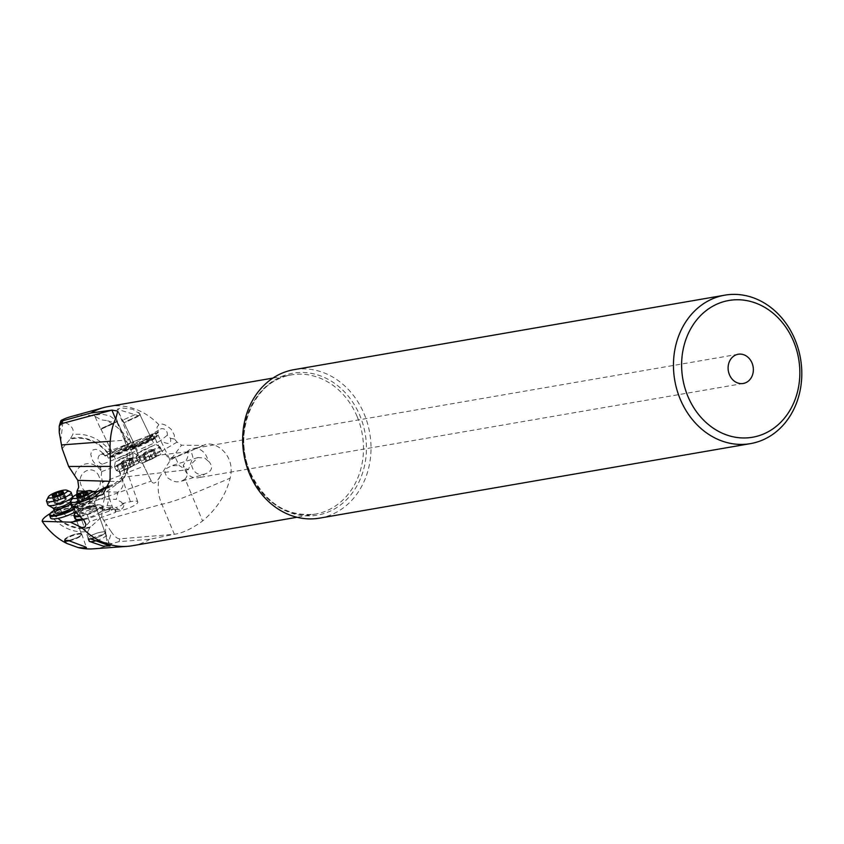 <?xml version="1.0" encoding="UTF-8"?>
<svg xmlns="http://www.w3.org/2000/svg" width="844" height="844" viewBox="0 0 844 844"><rect width="100%" height="100%" fill="white"/><g stroke="black" fill="none" stroke-linecap="round" stroke-linejoin="round"><path stroke-width="0.63" stroke-dasharray="4.22 3.17" d="M172.756 456.984L169.496 459.853L169.148 459.125L172.756 456.984L181.513 445.199L203.594 445.421C212.604 439.344 236.352 453.249 230.138 478.179C225.981 494.711 216.802 508.974 202.602 520.98C191.63 528.871 182.209 533.303 174.349 534.273L149.873 539.263L119.025 541.626L111.999 543.599L107.209 542.861C105.542 534.642 105.141 528.355 106.027 524.008L111.492 532.068L108.317 542.966M171.659 458.324L203.668 445.389L175.278 457.406L179.192 465.593L185.406 469.306C187.853 472.904 187.737 476.143 185.047 479.033A35.585 0.749 67.2 0 1 191.535 494.384L230.138 478.179M132.392 545.73A70.622 59.829 80.2 0 0 149.873 539.263M74.768 474.972A17.946 15.203 80.2 0 1 86.848 463.736A17.946 15.203 80.2 0 1 101.554 471.659L100.447 468.009L102.472 464.158L136.443 450.865L134.196 446.022L151.424 481.46C153.502 484.561 156.182 483.179 159.474 477.324A35.585 30.373 74.4 0 0 161.837 504.195L174.349 534.273L119.837 538.841C117.432 538.862 114.647 536.605 111.492 532.068M49.511 513.964A49.005 41.504 80.2 0 0 87.86 531.477L89.78 527.722L101.691 516.908L106.027 524.008M103.685 520.389L161.837 504.195A35.585 4.895 -22.6 0 0 191.535 494.384L202.602 520.98M177.82 456.319L176.618 456.741M108.327 406.555A70.622 59.829 80.2 0 1 158.883 424.722C161.942 423.044 166.068 424.616 171.279 429.427L174.307 435.04L174.539 439.102L177.082 442.098L181.513 445.199M107.979 487.695L109.003 487.336A35.585 29.835 85.7 0 0 109.857 486.914A35.585 29.835 85.7 0 0 114.299 484.045L123.287 476.048L125.408 467.323A35.585 29.835 85.7 0 0 124.469 440.209A35.585 4.895 157.4 0 1 130.198 440.568A35.585 4.895 157.4 0 1 127.043 444.44L110.364 456.847M115.976 417.843L127.043 444.44A35.585 30.89 -126.7 0 1 129.955 460.413L125.228 475.678C124.532 477.704 124.374 477.535 124.754 475.151C124.374 477.535 124.532 477.704 125.228 475.678L118.593 482.8L102.905 494.468M109.003 487.336L118.593 482.8A35.585 35.585 0 0 0 124.733 476.966L188.444 469.633L185.237 468.304L183.275 465.318L184.203 463.957C188.476 456.921 189.299 452.985 186.672 452.152L190.47 452.3L191.915 453.755L192.896 457.364L188.444 469.633M129.955 460.413L131.706 458.345L132.36 458.514L131.347 463.525L124.754 475.151M186.672 452.152A14.833 12.565 -99.8 0 1 193.118 448.512A14.833 12.565 -99.8 0 1 206.938 457.279A14.833 12.565 -99.8 0 1 208.004 460.929L209.27 461.911C213.384 467.502 211.833 471.564 204.607 474.096A14.833 12.565 -99.8 0 1 198.171 477.736A14.833 12.565 -99.8 0 1 184.34 468.969A14.833 12.565 -99.8 0 1 183.275 465.318M108.612 486.081L114.299 484.045M74.272 508.352L108.718 495.945L109.245 486.64L101.153 489.562M83.028 519.092A14.833 3.344 -19.4 0 0 97.324 513.996A14.833 3.344 -19.4 0 0 99.719 512.635A5.929 1.34 160.6 0 1 100.668 512.097A5.929 1.34 160.6 0 1 106.333 510.071A5.929 1.34 160.6 0 1 109.593 510.156A5.929 1.34 160.6 0 1 108.887 511.2L88.314 518.606L89.612 521.761L87.185 514.629L80.718 512.287L75.074 511.654M80.718 512.287C85.096 505.334 91.279 504.026 99.244 508.362L107.241 505.482L109.182 497.981L108.718 495.945M87.185 514.629L99.244 508.362M88.314 518.606L83.429 519.63M123.889 503.625C118.666 506.875 123.762 504.301 116.282 507.497A5.043 4.241 91.7 0 0 119.553 509.512A5.043 4.241 91.7 0 0 123.889 503.625L122.053 503.573L130.419 501.716A13.05 2.943 160.6 0 1 135.409 501.062A13.05 2.943 160.6 0 1 137.772 501.874A13.05 2.943 160.6 0 1 120.502 510.704A13.05 2.943 160.6 0 1 115.512 511.358A13.05 2.943 160.6 0 1 113.94 511.158L115.195 510.704L115.681 512.35L89.612 521.761L85.56 526.561M50.165 513.627L60.409 509.586L66.919 508.489A5.929 1.34 -19.4 0 0 69.535 508.13A14.833 3.344 -19.4 0 0 56.263 513.004A14.833 3.344 -19.4 0 0 50.598 518.016M75.306 511.802A14.833 3.344 -19.4 0 0 78.608 508.394A5.929 1.34 -19.4 0 0 78.629 508.499A5.929 1.34 -19.4 0 0 79.61 508.858L79.927 508.869A5.929 1.34 -19.4 0 0 87.692 506.653L91.753 506.769A5.929 1.34 -19.4 0 0 89.517 508.763A5.929 1.34 -19.4 0 0 90.508 509.132L90.857 509.143A5.929 1.34 -19.4 0 0 93.589 508.753A14.833 3.344 -19.4 0 0 80.613 513.553A14.833 3.344 -19.4 0 0 74.937 518.564M87.86 531.477C86.499 536.995 92.945 540.782 107.209 542.861M93.367 548.832A67.256 56.981 80.2 0 0 111.999 543.599M89.791 541.563L89.105 540.92M151.424 481.46L136.443 450.865M101.691 516.908C102.356 507.888 103.411 501.399 104.856 497.454L151.245 481.091M185.047 479.033L181.08 481.407L176.902 481.913L172.672 481.059L167.502 477.746C164.327 472.724 164.074 469.591 166.753 468.346L171.733 465.688L179.192 465.593M175.278 457.406A35.585 30.363 74.4 0 0 174.423 457.838A35.585 30.363 74.4 0 0 170.013 460.697L159.474 477.324M208.004 460.929L204.86 458.144L198.034 457.522L191.556 463.736C190.755 462.945 191.303 464.96 193.192 469.781C196.103 473.917 199.912 475.351 204.607 474.096L181.08 481.407M319.665 518.121A75.327 63.817 80.2 0 0 364.249 414.182A75.327 63.817 80.2 0 0 293.997 369.661M169.496 459.853L170.013 460.697L169.496 459.853M177.082 442.098L161.71 451.202L164.464 452.658L169.148 459.125M134.534 446.381A13.05 0.633 -25.7 0 0 136.348 445.854A13.05 0.633 -25.7 0 0 149.683 439.745A13.05 0.633 -25.7 0 0 158.05 435.05A13.05 0.633 -25.7 0 0 156.235 435.557A13.05 0.633 -25.7 0 0 154.23 436.38L153.671 436.707A5.043 4.399 -120.7 0 0 148.586 436.105A5.043 4.399 -120.7 0 0 146.582 439.893L158.218 432.677A5.043 4.399 59.3 0 1 160.212 429.206A5.043 4.399 59.3 0 1 166.806 431.738A5.043 4.399 59.3 0 1 167.218 435.293L170.393 438.194C171.712 444.176 168.399 444.988 160.455 440.631L156.889 442.752L161.71 451.202M170.393 438.194L174.539 439.102M158.883 424.722L157.016 427.085L157.322 432.539L155.106 433.616A14.833 0.717 154.3 0 1 155.591 433.584A14.833 0.717 154.3 0 1 149.367 437.255A14.833 0.717 154.3 0 1 146.561 438.69L142.942 440.726L149.04 438.11M158.218 432.677L157.237 432.244M102.472 464.158A5.043 4.252 -111.4 0 1 98.674 461.204A5.043 4.252 -111.4 0 1 100.615 454.547A5.043 4.252 -111.4 0 1 105.257 455.844A5.043 4.252 -111.4 0 1 105.416 456.024L115.29 451.698A14.833 0.717 154.3 0 1 106.893 455.011A14.833 0.717 154.3 0 1 106.882 454.979L104.635 455.781L111.081 452.173L131.02 442.625A67.256 56.981 80.2 0 0 106.523 420.565L101.174 419.848L95.119 416.398A67.256 56.981 80.2 0 0 70.527 416.736M117.358 421.367L116.989 420.607L117.358 421.367L113.497 423.646L100.784 429.343L94.349 415.09L102.493 414.33L109.688 415.754L117.189 421.356L114.278 422.475L106.523 420.565M94.18 415.628L95.119 416.398M131.02 442.625L157.153 432.402M139.872 415.016L138.194 415.659L117.21 409.234L121.167 407.884L132.666 409.245L139.83 413.824L140.368 414.942L136.506 417.221L123.804 422.918L138.194 415.659M106.112 455.496L107.019 455.254A14.833 0.717 154.3 0 1 113.244 451.593A14.833 0.717 154.3 0 1 126.695 445.115A14.833 0.717 154.3 0 1 133.742 442.414A14.833 0.717 154.3 0 1 127.507 446.086A14.833 0.717 154.3 0 1 115.417 451.962L129.005 446.666A14.833 0.717 154.3 0 1 135.23 443.037A14.833 0.717 154.3 0 1 155.233 433.89L157.322 432.539M111.081 452.173A49.005 41.504 80.2 0 0 72.732 434.66L70.084 439.249A45.027 38.149 -99.8 0 1 108 453.777M62.161 448.67L70.084 439.249M100.447 468.009L94.465 463.103L92.534 460.36L90.783 454.431L91.426 451.688L93.188 449.852L95.752 449.282L98.653 450.01L101.449 451.856L104.635 455.781M60.768 441.064L62.952 421.631C71.297 424.722 74.546 429.068 72.732 434.66M61.232 420.365L62.952 421.631M100.784 429.343L114.278 422.475M114.763 422.285L101.058 429.216L116.704 421.546M117.643 453.703L129.934 448.185L117.643 453.703M132.772 446.434A14.232 0.686 -25.7 0 0 115.069 454.684A14.232 0.686 -25.7 0 0 109.119 458.239A14.232 0.686 -25.7 0 0 111.07 457.659A14.232 0.686 -25.7 0 0 128.763 449.398A14.232 0.686 -25.7 0 0 134.745 445.906A14.232 0.686 -25.7 0 0 132.772 446.434M110.364 457.364A14.833 0.717 -25.7 0 0 128.794 448.755A14.833 0.717 -25.7 0 0 135.019 445.115A14.833 0.717 -25.7 0 0 135.029 445.083A14.833 0.717 -25.7 0 0 132.962 445.664A14.833 0.717 -25.7 0 0 114.531 454.262A14.833 0.717 -25.7 0 0 108.306 457.944A14.833 0.717 -25.7 0 0 108.338 457.965A14.833 0.717 -25.7 0 0 110.364 457.364M105.985 455.232L104.983 455.939M105.416 456.024L104.825 455.686M101.554 471.659L139.587 457.237M104.856 497.454L101.312 475.541L101.67 472.07M119.553 509.512L78.935 508.32A5.043 4.241 -88.3 0 0 82.828 505.609A5.043 4.241 -88.3 0 0 82.997 501.294A5.043 4.241 -88.3 0 0 82.955 501.178A5.043 4.241 -88.3 0 0 79.61 498.276L116.272 499.353L117.97 492.136C122.275 488.781 123.868 485.3 122.77 481.671L117.379 466.363L110.891 466.405M130.419 501.716L117.801 465.899L121.568 463.029L123.129 463.177L125.408 467.323M108.992 485.901L109.245 486.64M109.182 497.981L113.94 511.158M107.241 505.482L112.073 506.189M114.267 508.911L115.681 509.649L115.67 512.371L114.267 508.911L108.887 511.2M108.887 510.852A5.929 1.34 -19.4 0 0 109.498 509.881A5.929 1.34 -19.4 0 0 106.239 509.797A5.929 1.34 -19.4 0 0 100.573 511.823A5.929 1.34 -19.4 0 0 99.624 512.361A14.833 3.344 -19.4 0 0 102.947 509.027A5.929 1.34 -19.4 0 0 102.968 509.154A5.929 1.34 -19.4 0 0 103.949 509.523L104.308 509.533A5.929 1.34 -19.4 0 0 111.957 507.371L116.282 507.497M115.681 509.649L115.195 510.704M91.88 507.033A5.929 1.34 160.6 0 1 91.912 507.012L112.115 507.603A5.929 1.34 160.6 0 1 104.403 509.808L104.044 509.797A5.929 1.34 160.6 0 1 103.063 509.428A5.929 1.34 160.6 0 1 103.042 509.301A14.833 3.344 -19.4 0 0 103 508.985A14.833 3.344 -19.4 0 0 93.695 509.027A5.929 1.34 160.6 0 1 90.952 509.407L90.603 509.396A5.929 1.34 160.6 0 1 89.612 509.037A5.929 1.34 160.6 0 1 91.88 507.033L91.753 506.769M74.093 514.977A14.833 3.344 160.6 0 1 79.652 510.831A14.833 3.344 160.6 0 1 99.265 505.06A14.833 3.344 160.6 0 1 101.312 505.387A14.833 3.344 160.6 0 1 101.945 505.978A14.833 3.344 160.6 0 1 96.269 510.989A14.833 3.344 160.6 0 1 80.644 516.359M76.234 512.456A14.232 3.207 160.6 0 1 79.79 510.293A14.232 3.207 160.6 0 1 98.621 504.754A14.232 3.207 160.6 0 1 100.584 505.06A14.232 3.207 160.6 0 1 95.752 510.441A14.232 3.207 160.6 0 1 80.022 515.716M82.775 510.314A8.894 2.004 -19.4 0 0 79.378 513.321A8.894 2.004 -19.4 0 0 84.273 513.458A8.894 2.004 -19.4 0 0 92.756 510.42A8.894 2.004 -19.4 0 0 96.163 507.413A8.894 2.004 -19.4 0 0 91.268 507.276A8.894 2.004 -19.4 0 0 82.775 510.314M91.616 535.391A8.894 2.004 160.6 0 1 100.098 532.353A8.894 2.004 160.6 0 1 104.994 532.48A8.894 2.004 160.6 0 1 101.586 535.486A8.894 2.004 160.6 0 1 93.104 538.525A8.894 2.004 160.6 0 1 88.209 538.398A8.894 2.004 160.6 0 1 91.616 535.391M90.857 538.989A9.189 2.068 -19.4 0 0 101.755 535.486A9.189 2.068 -19.4 0 0 105.278 532.385A9.189 2.068 -19.4 0 0 100.214 532.247A9.189 2.068 -19.4 0 0 91.447 535.391A9.189 2.068 -19.4 0 0 87.934 538.493A9.189 2.068 -19.4 0 0 88.799 538.999M87.692 506.653L87.818 506.864A5.043 4.241 -88.3 0 1 87.818 506.864A5.929 1.34 160.6 0 1 80.022 509.143L79.705 509.132A5.929 1.34 160.6 0 1 78.724 508.774A5.929 1.34 160.6 0 1 78.703 508.668A14.833 3.344 -19.4 0 0 78.661 508.426A14.833 3.344 -19.4 0 0 69.63 508.404A5.929 1.34 160.6 0 1 67.014 508.763L65.695 508.457M78.935 508.32A5.043 4.241 -88.3 0 1 75.823 506.548L87.818 506.864M122.053 503.573L121.895 502.433L116.272 499.353M49.754 514.429A14.833 3.344 160.6 0 1 55.303 510.282A14.833 3.344 160.6 0 1 74.926 504.512A14.833 3.344 160.6 0 1 76.973 504.839A14.833 3.344 160.6 0 1 77.606 505.429A14.833 3.344 160.6 0 1 74.42 509.027M54.206 510.409A14.232 3.207 160.6 0 1 55.451 509.734A14.232 3.207 160.6 0 1 70.991 504.49M71.824 504.374A14.232 3.207 160.6 0 1 74.272 504.195A14.232 3.207 160.6 0 1 76.245 504.512A14.232 3.207 160.6 0 1 74.441 508.109M65.336 540.487A8.894 2.004 160.6 0 1 64.64 540.023A8.894 2.004 160.6 0 1 68.047 537.016A8.894 2.004 160.6 0 1 76.53 533.978A8.894 2.004 160.6 0 1 81.425 534.115L71.814 506.854A8.894 2.004 -19.4 0 0 66.929 506.727A8.894 2.004 -19.4 0 0 58.436 509.765M81.425 534.115A8.894 2.004 160.6 0 1 78.017 537.111A8.894 2.004 160.6 0 1 67.699 540.476M68.29 540.476A9.189 2.068 -19.4 0 0 78.186 537.122A9.189 2.068 -19.4 0 0 81.699 534.009A9.189 2.068 -19.4 0 0 76.646 533.872A9.189 2.068 -19.4 0 0 67.879 537.016A9.189 2.068 -19.4 0 0 64.355 540.118A9.189 2.068 -19.4 0 0 64.735 540.487M75.823 506.548L65.758 508.721M79.61 498.276L76.741 495.27L82.585 500.197L83.018 503.193L81.974 507.508L77.732 512.973L73.977 515.146L69.915 515.99L66.117 515.41L63.026 513.616L60.409 509.586M82.955 501.178L82.585 500.197M76.825 494.362L76.741 495.27M160.149 449.346L154.23 436.38M158.05 435.05A13.05 0.633 -25.7 0 0 158.039 435.04L170.119 460.128M156.889 442.752L156.288 441.317M167.218 435.293L160.455 440.631M148.977 438.469L143.079 441.001L146.687 438.954A14.833 0.717 154.3 0 1 137.677 443.279L143.248 441.539A5.043 4.252 68.6 0 0 138.258 439.819A5.043 4.252 68.6 0 0 135.905 445.358L134.196 446.022M137.551 443.005A14.833 0.717 154.3 0 1 128.879 446.444A14.833 0.717 154.3 0 1 128.879 446.402L120.333 450.2L137.677 443.279M136.517 445.706A14.833 0.717 -25.7 0 0 130.292 449.377A14.833 0.717 -25.7 0 0 130.314 449.409A14.833 0.717 -25.7 0 0 132.35 448.797A14.833 0.717 -25.7 0 0 150.781 440.199A14.833 0.717 -25.7 0 0 157.005 436.559A14.833 0.717 -25.7 0 0 157.005 436.517A14.833 0.717 -25.7 0 0 154.948 437.097A14.833 0.717 -25.7 0 0 136.517 445.706M137.055 446.128A14.232 0.686 -25.7 0 0 131.105 449.683A14.232 0.686 -25.7 0 0 133.057 449.103A14.232 0.686 -25.7 0 0 150.749 440.842A14.232 0.686 -25.7 0 0 156.731 437.34A14.232 0.686 -25.7 0 0 154.758 437.867A14.232 0.686 -25.7 0 0 137.055 446.128M139.629 445.136L151.92 439.618L139.629 445.136M127.803 420.576L140.104 415.069L127.803 420.576M146.582 439.893L153.671 436.707M135.905 445.358L143.248 441.539M117.97 492.136L97.704 491.546M92.597 491.398L85.582 491.187M69.324 540.782A8.894 2.004 -19.4 0 0 78.207 537.66A8.894 2.004 -19.4 0 0 81.615 534.653A8.894 2.004 -19.4 0 0 76.72 534.516A8.894 2.004 -19.4 0 0 68.237 537.565A8.894 2.004 -19.4 0 0 64.83 540.571M72.468 496.209A13.05 2.943 -19.4 0 0 65.294 496.019A13.05 2.943 -19.4 0 0 52.845 500.471A13.05 2.943 -19.4 0 0 47.855 504.881M46.62 500.313A13.05 2.943 160.6 0 1 51.505 496.662A13.05 2.943 160.6 0 1 70.569 491.873M65.621 498.572L63.173 491.619M62.646 493.265L65.094 500.218L65.885 499.521M65.094 500.218L59.776 502.602L54.807 503.319A14.042 11.637 90.6 0 0 56.084 503.414A14.042 11.637 90.6 0 0 60.768 502.275A14.042 11.637 90.6 0 0 65.516 497.781L58.869 499.458L57.635 501.378L54.491 501.716L54.807 503.319M52.666 496.768L54.491 501.716M96.416 540.645A8.894 2.004 -19.4 0 0 102.546 538.208A8.894 2.004 -19.4 0 0 105.954 535.202A8.894 2.004 -19.4 0 0 101.058 535.075A8.894 2.004 -19.4 0 0 92.576 538.113A8.894 2.004 -19.4 0 0 89.169 541.12M75.148 506.242A13.05 2.943 -19.4 0 0 91.817 501.167A13.05 2.943 -19.4 0 0 96.765 497.38A13.05 2.943 -19.4 0 0 96.807 496.757A13.05 2.943 -19.4 0 0 89.633 496.567A13.05 2.943 -19.4 0 0 77.184 501.03A13.05 2.943 -19.4 0 0 72.194 505.44M95.425 492.854A13.05 2.943 160.6 0 1 95.467 492.949A13.05 2.943 160.6 0 1 90.477 497.359A13.05 2.943 160.6 0 1 81.098 501.03M70.959 500.861A13.05 2.943 160.6 0 1 75.844 497.211A13.05 2.943 160.6 0 1 94.908 492.421M89.96 499.12L87.512 492.168M86.985 493.814L89.432 500.766L90.224 500.081M89.432 500.766L84.115 503.151L79.146 503.868A14.042 11.637 90.6 0 0 80.423 503.963A14.042 11.637 90.6 0 0 85.107 502.824A14.042 11.637 90.6 0 0 89.854 498.329L83.208 500.007L81.974 501.937L78.83 502.275L79.146 503.868M77.015 497.316L78.83 502.275M113.096 423.171L100.795 428.678L113.096 423.171M132.571 458.703A13.05 0.633 154.3 0 1 120.734 464.411A13.05 0.633 154.3 0 1 114.531 466.785A13.05 0.633 154.3 0 1 114.531 466.753A13.05 0.633 154.3 0 1 120.017 463.546A13.05 0.633 154.3 0 1 138.026 455.443A13.05 0.633 154.3 0 1 138.047 455.465A13.05 0.633 154.3 0 1 132.571 458.703M134.365 462.438A13.05 0.633 -25.7 0 0 139.851 459.231A13.05 0.633 -25.7 0 0 139.851 459.199A13.05 0.633 -25.7 0 0 133.647 461.573A13.05 0.633 -25.7 0 0 121.81 467.281A13.05 0.633 -25.7 0 0 116.335 470.519A13.05 0.633 -25.7 0 0 116.356 470.541A13.05 0.633 -25.7 0 0 134.365 462.438M124.522 469.401L120.312 471.923L138.458 463.177L124.522 469.401M130.198 467.502L123.635 470.14L134.903 464.706L130.198 467.502M124.015 470.013L120.734 463.208L120.935 463.894L131.453 458.756M134.734 465.044L131.643 458.355A14.042 12.038 68.9 0 0 126.505 458.967A14.042 12.038 68.9 0 0 125.471 459.431A14.042 12.038 68.9 0 0 120.935 463.894M133.405 465.361L130.124 458.556L131.643 458.355M130.124 458.556L125.439 461.077L123.456 461.214L121.061 463.345M135.082 414.604L122.781 420.122L135.082 414.604M154.547 450.137A13.05 0.633 154.3 0 1 142.72 455.844A13.05 0.633 154.3 0 1 136.517 458.218A13.05 0.633 154.3 0 1 136.517 458.197A13.05 0.633 154.3 0 1 142.003 454.979A13.05 0.633 154.3 0 1 160.012 446.877A13.05 0.633 154.3 0 1 160.033 446.898A13.05 0.633 154.3 0 1 154.547 450.137M156.351 453.872A13.05 0.633 -25.7 0 0 161.837 450.664A13.05 0.633 -25.7 0 0 161.837 450.633A13.05 0.633 -25.7 0 0 155.634 453.006A13.05 0.633 -25.7 0 0 143.797 458.714A13.05 0.633 -25.7 0 0 138.321 461.953A13.05 0.633 -25.7 0 0 138.342 461.974A13.05 0.633 -25.7 0 0 156.351 453.872M146.508 460.835L142.298 463.356L160.444 454.621L146.508 460.835M152.184 458.936L145.622 461.573L156.889 456.14L152.184 458.936M146.001 461.446L142.72 454.642L142.921 455.327L153.439 450.19M156.72 456.488L153.629 449.789A14.042 12.038 68.9 0 0 148.491 450.401A14.042 12.038 68.9 0 0 147.457 450.865A14.042 12.038 68.9 0 0 142.921 455.327M155.391 456.804L152.11 450L153.629 449.789M152.11 450L147.426 452.511L145.432 452.648L143.047 454.779M357.16 416.641A70.622 59.829 -99.8 0 1 315.371 514.091A70.622 59.829 -99.8 0 1 249.55 472.44A70.622 59.829 -99.8 0 1 249.507 472.355A70.622 59.829 -99.8 0 1 291.307 374.915A70.622 59.829 -99.8 0 1 357.128 416.556A70.622 59.829 -99.8 0 1 357.16 416.641M119.025 541.626L119.837 538.841M110.237 441.275L124.469 440.209L115.544 418.761M90.688 526.856A45.027 38.149 -99.8 0 1 52.771 512.329M89.78 527.722A45.66 38.676 -99.8 0 1 52.159 512.593M250.204 472.598A72.014 61 80.2 0 0 250.246 472.682A72.014 61 80.2 0 0 332.536 510.029A72.014 61 80.2 0 0 359.977 415.786A72.014 61 80.2 0 0 359.945 415.702A72.014 61 80.2 0 0 277.644 378.365A72.014 61 80.2 0 0 250.204 472.598M70.801 438.426A45.66 38.676 -99.8 0 1 108.422 453.555M102.346 482.409L144.029 466.11M99.117 476.754C93.948 462.744 75.116 472.492 81.372 485.944C86.542 499.954 105.373 490.206 99.117 476.754M109.878 481.291L122.77 481.671M77.036 491.377A17.946 15.203 80.2 0 0 91.743 499.289A17.946 15.203 80.2 0 0 103.812 488.054M129.005 446.666L130.292 449.377M59.238 432.318L62.414 421.43M53.721 509.048A8.894 2.004 160.6 0 1 57.128 506.041A8.894 2.004 160.6 0 1 65.61 502.992A8.894 2.004 160.6 0 1 70.506 503.129M70.506 501.6A9.59 2.163 -19.4 0 0 66.054 500.84A9.59 2.163 -19.4 0 0 56.115 504.279A9.59 2.163 -19.4 0 0 52.761 507.856M63.722 492.812L66.032 499.363M59.65 494.816L62.097 501.758M57.329 495.65L59.776 502.602M53.921 496.409L56.379 503.351M52.128 495.597L54.575 502.549M53.689 496.504L55.514 501.695M56.907 495.607L58.51 500.144M59.344 495.08L60.831 499.31M62.393 493.339L64.239 498.551M81.467 506.59A8.894 2.004 160.6 0 1 89.949 503.551A8.894 2.004 160.6 0 1 94.844 503.678A8.894 2.004 160.6 0 1 91.437 506.685A8.894 2.004 160.6 0 1 82.955 509.734A8.894 2.004 160.6 0 1 78.059 509.597A8.894 2.004 160.6 0 1 81.467 506.59M80.465 504.839A9.59 2.163 -19.4 0 0 77.099 508.404A9.59 2.163 -19.4 0 0 91.215 504.944A9.59 2.163 -19.4 0 0 94.855 502.159A9.59 2.163 -19.4 0 0 90.392 501.399A9.59 2.163 -19.4 0 0 80.465 504.839M88.061 493.36L90.371 499.912M83.999 495.365L86.447 502.317M81.668 496.209L84.115 503.151M78.27 496.958L80.718 503.91M76.466 496.156L78.914 503.098M78.028 497.053L79.864 502.243M81.246 496.166L82.849 500.703M83.683 495.628L85.181 499.859M86.742 493.898L88.578 499.11M119.394 457.353L131.696 451.835L119.394 457.353M119.89 459.189L133.13 453.239L120.27 459.896L115.86 461.552L119.89 459.189M122.074 462.892L125.345 469.697M128.478 468.283L125.197 461.489M130.704 467.207L127.433 460.402M133.69 465.666L130.419 458.862M134.597 464.907L131.316 458.102M130.271 466.764L127.001 459.969M128.045 467.85L124.764 461.046M125.06 469.391L121.779 462.586M124.152 470.15L120.882 463.345M141.381 448.786L153.682 443.279L141.381 448.786M141.876 450.633L155.117 444.672L142.246 451.329L137.846 452.985L141.876 450.633M144.06 454.325L147.331 461.13M150.464 459.727L147.183 452.922M152.69 458.651L149.42 451.846M155.676 457.1L152.405 450.295M156.583 456.34L153.302 449.536M152.258 458.208L148.987 451.403M150.032 459.284L146.75 452.479M147.035 460.824L143.765 454.019M146.139 461.584L142.868 454.779M272.918 378.091L291.307 374.915C254.614 379.41 231.857 431.759 250.278 472.408C265.153 503.182 286.854 517.077 315.371 514.091L296.982 517.266M117.896 411.007L130.198 440.568A35.585 35.585 0 0 1 132.434 460.17M188.022 451.762L131.928 458.281M738.205 354.248L193.118 448.512M743.258 383.471L198.171 477.736M198.034 457.522L171.248 465.825M117.084 421.494L129.934 448.185M101.058 429.216L113.908 455.908M109.119 458.239L108.338 457.965M134.745 445.906L133.742 442.414M106.893 455.011L108.306 457.944M105.257 455.844L102.472 452.848M137.772 501.874L125.007 465.645M103 508.985L101.945 505.978M100.584 505.06L101.312 505.387M104.994 532.48L96.163 507.413M87.934 538.493L88.441 539.928M105.278 532.385L110.047 545.931M88.209 538.398L79.378 513.321M78.661 508.426L77.606 505.429M76.245 504.512L76.973 504.839M64.355 540.118L64.735 541.183M81.699 534.009L86.489 547.598M82.828 505.609L81.974 507.508M148.586 436.105L160.212 429.206M155.591 433.584L157.005 436.517M131.105 449.683L130.314 449.409M156.731 437.34L157.005 436.559M124.068 422.791L135.895 447.341M140.368 414.942L139.83 413.824M123.804 422.918L117.21 409.234M140.104 415.069L151.92 439.618M138.258 439.819L100.615 454.547M81.615 534.653L71.814 506.854M65.21 499.68L62.92 493.181M66.433 499.279L64.038 492.474M54.638 503.414L52.275 496.694M55.715 503.14L53.415 496.599M54.069 502.338L51.674 495.533M65.811 498.034L63.437 491.313M54.849 503.351A14.042 14.042 0 0 0 66.359 499.089M88.504 539.211L78.059 509.597L74.894 507.17M105.954 535.202L94.844 503.678L96.765 497.38M96.807 496.757L95.467 492.949M89.548 500.228L87.259 493.729M90.772 499.827L88.377 493.033M78.977 503.963L76.614 497.253M80.064 503.689L77.754 497.148M78.408 502.887L76.013 496.093M90.15 498.582L87.787 491.873M79.188 503.9A14.042 14.042 0 0 0 90.709 499.637M116.831 420.966L131.696 451.835L138.026 455.443L139.851 459.199M100.795 428.678L115.66 459.558L114.531 466.753M114.531 466.785L116.335 470.519M120.312 471.923L116.356 470.541M138.458 463.177L139.851 459.231M131.907 458.26L135.114 464.917M130.44 458.081L133.932 465.329M131.738 458.134L134.903 464.706M120.428 463.483L123.635 470.14M121.336 462.48L124.817 469.728M120.681 463.778L123.846 470.351M130.482 458.07A14.042 14.042 0 0 0 121.241 462.544M138.817 412.399L153.682 443.279L160.012 446.877M122.781 420.122L137.646 450.991L136.517 458.197M160.033 446.898L161.837 450.633L160.444 454.621M136.517 458.218L138.321 461.953M142.298 463.356L138.342 461.974M153.882 449.694L157.089 456.351M152.416 449.514L155.908 456.762M153.724 449.578L156.889 456.14M142.414 454.916L145.622 461.573M143.311 453.914L146.803 461.162M142.668 455.211L145.833 461.784M152.469 449.504A14.042 14.042 0 0 0 143.227 453.977"/><path stroke-width="1.27" d="M81.836 527.563L70.4 522.162L42.2 521.339A67.256 56.981 80.2 0 0 66.708 543.388L78.112 547.566A67.256 56.981 80.2 0 0 93.367 548.832L127.455 546.332A70.622 59.829 80.2 0 1 81.836 527.563L85.096 526.962L85.961 524.462L83.957 520.347L75.074 511.654L74.272 508.352L75.316 504.301L94.275 496.979L102.905 494.468L110.058 480.331L110.364 456.847C109.182 441.243 111.06 428.235 115.976 417.843L117.77 411.049L111.946 410.121L90.857 413.022L62.023 420.977L61.232 420.365A67.256 56.981 80.2 0 1 70.527 416.736L103.464 407.641A70.622 59.829 80.2 0 0 90.857 413.022M127.455 546.332A70.622 59.829 80.2 0 0 132.392 545.73L296.982 517.266M272.918 378.091L108.327 406.555A70.622 59.829 80.2 0 0 103.464 407.641M115.544 418.761L111.946 410.121L61.211 423.762L59.238 426.093L59.238 432.318L62.161 448.67L68.649 466.458L77.796 480.352L78.724 487.241L77.047 490.934L76.741 495.27M94.275 496.979L103.474 488.95L107.979 487.695M752.036 363.015A14.833 12.565 80.2 0 0 738.205 354.248A14.833 12.565 80.2 0 0 729.427 374.704A14.833 12.565 80.2 0 0 743.258 383.471A14.833 12.565 80.2 0 0 752.036 363.015M103.474 488.95L104.012 487.916L108.992 485.901M75.316 504.301L104.012 487.916M83.429 519.63L74.029 521.676A5.929 1.34 160.6 0 1 80.56 519.535A14.833 3.344 -19.4 0 0 83.028 519.092M70.4 522.162L74.029 521.676M80.644 516.359A14.833 3.344 160.6 0 1 76.656 516.76A14.833 3.344 160.6 0 1 73.977 515.842L74.937 518.564A14.833 3.344 -19.4 0 0 80.465 519.26A5.929 1.34 -19.4 0 0 73.977 521.37M42.2 521.339C42.094 519.493 44.532 517.034 49.511 513.964L50.165 513.627M74.42 509.027A14.833 3.344 160.6 0 1 71.93 510.441A14.833 3.344 160.6 0 1 52.317 516.212A14.833 3.344 160.6 0 1 49.638 515.283L50.598 518.016A14.833 3.344 -19.4 0 0 58.742 518.237A14.833 3.344 -19.4 0 0 72.89 513.163A14.833 3.344 -19.4 0 0 75.306 511.802M66.708 543.388L64.735 541.183M78.112 547.566L85.413 547.999L86.489 547.598L85.698 547.039L68.29 540.476L64.735 540.487M89.791 541.563L103.39 546.142L110.047 545.931L90.857 538.989L88.799 538.999L89.105 540.92M687.839 396.237A69.398 58.785 -99.8 0 1 714.309 305.401A69.398 58.785 -99.8 0 1 793.624 341.482A69.398 58.785 -99.8 0 1 767.143 432.318A69.398 58.785 -99.8 0 1 687.839 396.237M795.037 339.678A75.327 63.817 -99.8 0 1 750.464 443.627A75.327 63.817 -99.8 0 1 680.211 399.117A75.327 63.817 -99.8 0 1 724.785 295.168A75.327 63.817 -99.8 0 1 795.037 339.678M724.785 295.168L293.997 369.661A75.327 63.817 80.2 0 0 249.413 473.611A75.327 63.817 80.2 0 0 319.665 518.121L750.464 443.627M61.211 423.762L62.023 420.977L61.232 420.365M110.891 466.405L68.649 466.458M80.022 515.716A14.232 3.207 160.6 0 1 76.92 515.979A14.232 3.207 160.6 0 1 74.462 514.27A14.232 3.207 160.6 0 1 76.234 512.456M73.977 515.842A14.833 3.344 160.6 0 1 74.093 514.977L74.462 514.27M70.991 504.49A14.232 3.207 160.6 0 1 71.824 504.374M74.441 508.109A14.232 3.207 160.6 0 1 71.402 509.892A14.232 3.207 160.6 0 1 52.581 515.431A14.232 3.207 160.6 0 1 50.112 513.722A14.232 3.207 160.6 0 1 54.206 510.409M58.436 509.765A8.894 2.004 -19.4 0 0 55.039 512.772A8.894 2.004 -19.4 0 0 59.924 512.909A8.894 2.004 -19.4 0 0 68.417 509.86A8.894 2.004 -19.4 0 0 71.814 506.854L70.506 503.129A8.894 2.004 160.6 0 1 67.098 506.136A8.894 2.004 160.6 0 1 58.616 509.175A8.894 2.004 160.6 0 1 53.721 509.048L52.761 507.856A9.59 2.163 -19.4 0 0 66.876 504.385A9.59 2.163 -19.4 0 0 70.506 501.6L70.506 503.129M49.638 515.283A14.833 3.344 160.6 0 1 49.754 514.429L50.112 513.722M97.704 491.546L92.597 491.398M85.582 491.187L77.047 490.934M64.798 540.487L64.83 540.571A8.894 2.004 -19.4 0 0 69.324 540.782M46.504 501.072L47.855 504.881A13.05 2.943 -19.4 0 0 48.277 505.345A13.05 2.943 -19.4 0 0 67.478 500.619A13.05 2.943 -19.4 0 0 72.426 496.831A13.05 2.943 -19.4 0 0 72.468 496.209L71.128 492.39A13.05 2.943 160.6 0 1 66.127 496.799A13.05 2.943 160.6 0 1 53.689 501.262A13.05 2.943 160.6 0 1 46.504 501.072A13.05 2.943 160.6 0 1 46.62 500.313L48.424 496.768A10.086 2.268 160.6 0 1 52.201 493.951A10.086 2.268 160.6 0 1 66.929 490.248A10.086 2.268 160.6 0 1 63.511 494.067A10.086 2.268 160.6 0 1 52.908 497.707A10.086 2.268 160.6 0 1 48.424 496.768M66.929 490.248L70.569 491.873A13.05 2.943 160.6 0 1 71.128 492.39M63.553 492.907L63.585 492.411A2.764 0.622 160.6 0 1 62.604 492.274A2.764 0.622 160.6 0 1 63.173 491.619L61.781 491.609A2.764 0.622 160.6 0 1 58.384 492.358L56.052 493.202A2.764 0.622 160.6 0 1 55.018 493.983A2.764 0.622 160.6 0 1 53.066 494.753L52.128 495.597A2.764 0.622 160.6 0 1 53.109 495.734A2.764 0.622 160.6 0 1 52.539 496.399L53.921 496.409A2.764 0.622 160.6 0 1 57.329 495.65L59.65 494.816A2.764 0.622 160.6 0 1 60.694 494.035A2.764 0.622 160.6 0 1 62.646 493.265L63.553 492.907M88.504 539.211L89.169 541.12A8.894 2.004 -19.4 0 0 96.416 540.645M81.098 501.03A13.05 2.943 160.6 0 1 70.854 501.621L72.194 505.44A13.05 2.943 -19.4 0 0 72.616 505.894A13.05 2.943 -19.4 0 0 75.148 506.242M70.854 501.621A13.05 2.943 160.6 0 1 70.959 500.861L72.774 497.327A10.086 2.268 160.6 0 1 76.54 494.5A10.086 2.268 160.6 0 1 91.279 490.807A10.086 2.268 160.6 0 1 87.85 494.616A10.086 2.268 160.6 0 1 77.247 498.255A10.086 2.268 160.6 0 1 72.774 497.327M91.279 490.807L94.908 492.421A13.05 2.943 160.6 0 1 95.425 492.854M87.892 493.466L87.924 492.97A2.764 0.622 160.6 0 1 86.943 492.833A2.764 0.622 160.6 0 1 87.512 492.168L86.13 492.157A2.764 0.622 160.6 0 1 82.733 492.917L80.402 493.751A2.764 0.622 160.6 0 1 79.368 494.531A2.764 0.622 160.6 0 1 77.405 495.301L76.466 496.156A2.764 0.622 160.6 0 1 77.448 496.293A2.764 0.622 160.6 0 1 76.878 496.947L78.27 496.958A2.764 0.622 160.6 0 1 81.668 496.209L83.999 495.365A2.764 0.622 160.6 0 1 85.033 494.584A2.764 0.622 160.6 0 1 86.985 493.814L87.892 493.466M110.237 441.275L61.549 444.946M77.796 480.352L109.878 481.291M53.066 494.753L53.689 496.504M56.052 493.202L56.907 495.607M58.384 492.358L59.344 495.08M61.781 491.609L62.393 493.339M77.405 495.301L78.028 497.053M80.402 493.751L81.246 496.166M82.733 492.917L83.683 495.628M86.13 492.157L86.742 493.898M59.238 426.093L60.747 420.913M55.039 512.772L53.721 509.048M70.506 501.6L72.426 496.831M52.761 507.856L48.277 505.345M62.92 493.181L62.604 492.274M53.415 496.599L53.109 495.734M74.894 507.17L72.616 505.894M87.259 493.729L86.943 492.833M77.754 497.148L77.448 496.293"/></g></svg>
